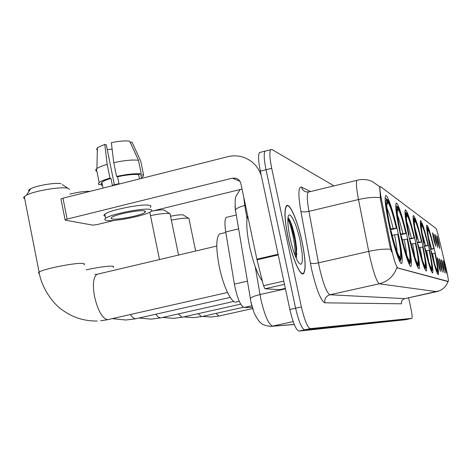 <?xml version="1.0" encoding="UTF-8"?>
<svg xmlns="http://www.w3.org/2000/svg" width="472" height="472" viewBox="0 0 472 472"><rect width="100%" height="100%" fill="white"/><g stroke="black" fill="none" stroke-linecap="round" stroke-linejoin="round"><path stroke-width="0.71" d="M407.153 236.543C403.1 218.129 397.459 200.966 396.096 203.261C395.099 206.087 396.409 215.928 400.02 232.79C404.132 251.482 409.678 268.173 411.041 266.285C412.121 263.5 410.823 253.588 407.153 236.543M429.007 248.042C424.965 230.719 422.104 221.575 420.44 220.619C419.744 222.719 420.965 230.997 424.098 245.458C428.169 262.851 431.024 272.031 432.659 273.011C433.384 270.887 432.169 262.568 429.007 248.042M422.582 244.661C418.257 226.159 415.165 216.441 413.313 215.521C412.534 217.822 413.779 226.566 417.059 241.758C421.413 260.314 424.493 270.072 426.316 271.04C427.142 268.739 425.897 259.942 422.582 244.661M415.348 240.856C410.699 220.99 407.336 210.636 405.265 209.78C404.38 212.311 405.66 221.575 409.1 237.569C413.773 257.464 417.124 267.884 419.166 268.816C420.109 266.296 418.835 256.974 415.348 240.856M397.784 231.61C393.406 211.645 387.123 192.989 385.565 195.803C384.438 198.989 385.772 209.485 389.565 227.286C394.002 247.552 400.173 265.618 401.737 263.364C402.982 260.267 401.666 249.682 397.784 231.61M434.759 251.069C430.96 234.779 428.305 226.147 426.794 225.168C426.175 227.103 427.366 234.968 430.364 248.756C434.187 265.116 436.842 273.789 438.323 274.769C438.966 272.798 437.78 264.898 434.759 251.069M435.697 240.466L434.694 234.324C435.019 234.218 435.727 236.507 436.824 241.186L437.745 247.411L435.697 240.466M433.55 239.109L432.535 232.849C432.871 232.72 433.597 235.056 434.724 239.853L435.65 246.201L433.55 239.109M437.756 241.776L436.765 235.74C437.078 235.652 437.768 237.894 438.836 242.46L439.751 248.573L437.756 241.776M442.323 265.978L441.308 259.73C441.621 259.641 442.305 261.872 443.373 266.409L444.305 272.727L442.323 265.978M440.335 265.158L439.302 258.792C439.627 258.685 440.335 260.957 441.426 265.606L442.364 272.049L440.335 265.158M438.264 264.302L437.219 257.812C437.55 257.683 438.276 260.001 439.397 264.768C440.305 268.963 440.618 271.152 440.346 271.341L438.264 264.302M444.235 266.768L443.232 260.632C443.532 260.562 444.199 262.745 445.238 267.181L446.17 273.377L444.235 266.768M446.093 268.303L446.553 270.285C447.993 276.852 448.577 280.575 448.311 281.454L397.701 267.931C395.872 265.925 393.589 258.603 390.846 245.977L381.523 199.703C380.084 192.328 379.63 187.998 380.161 186.705L380.585 186.652L435.945 228.395C436.565 229.239 437.591 232.619 439.025 238.531L446.093 268.303M252.296 307.419L244.095 307.473C240.378 305.732 237.139 297.956 234.377 284.144L225.74 231.929C224.519 223.905 224.713 219.055 226.318 217.391L227.233 217.173M302.009 241.481C297.702 220.908 289.596 202.028 286.415 205.886C284.044 209.674 284.598 220.282 288.079 237.705C292.439 258.526 300.387 276.716 303.496 273.66C306.11 270.025 305.614 259.305 302.009 241.481M447.898 281.548L396.804 267.766C393.748 276.214 387.901 281.56 379.258 283.79C376.733 281.896 373.529 272.663 369.653 256.089L358.496 199.532C356.448 188.717 355.9 182.322 356.856 180.351L357.499 180.18M295.507 242.449L294.675 238.797M260.644 152.244L259.441 152.544C258.054 155.005 258.355 161.194 260.343 171.118L289.855 309.479L295.614 308.198C298.77 321.609 301.779 328.837 304.652 329.875L408.675 319.048L304.652 329.875C301.779 328.837 298.77 321.609 295.614 308.198L266.019 169.713L295.614 308.198L301.39 306.924C304.546 320.346 307.526 327.586 310.34 328.636L411.897 318.352C412.445 317.379 411.967 313.361 410.469 306.298L408.587 297.814M266.214 150.845L265.034 151.14C263.689 153.589 264.019 159.784 266.019 169.713C264.019 159.784 263.689 153.589 265.034 151.14L270.639 149.73C269.341 152.173 269.695 158.362 271.707 168.309L301.39 306.924M391.589 251.954L389.872 246.201L380.556 199.933L379.677 186.818L380.161 186.705M333.999 185.88L271.931 149.518L270.639 149.73M294.864 239.864C292.817 231.209 290.504 224.129 287.938 218.636M289.855 309.479C293.006 322.872 296.044 330.081 298.977 331.102L405.466 319.733M288.156 237.729C292.469 258.332 300.334 276.338 303.419 273.306C306.003 269.713 305.508 259.098 301.944 241.463C297.679 221.097 289.655 202.423 286.51 206.234C284.162 209.981 284.71 220.483 288.156 237.729M247.688 215.822C246.03 221.716 246.673 231.976 249.605 246.608C253.322 263.122 257.582 274.651 262.385 281.182M300.168 240.985C296.115 221.285 287.991 206.948 287.861 219.999C287.784 224.642 288.534 230.731 290.115 238.26C292.734 249.841 295.572 257.983 298.634 262.692L299.478 263.695L300.9 264.338L301.897 263.164L302.393 260.296L302.168 253.34L300.168 240.985M296.31 258.426L296.646 248.561L295.767 241.635C294.504 234.301 292.941 228.159 291.077 223.215C289.861 220.141 288.84 218.359 288.02 217.875M287.89 219.285C290.805 223.887 295.555 244 295.159 255.677M288.433 218.206L290.663 222.813C293.301 230.442 295.112 239.404 296.091 249.7L296.103 257.966M170.551 216.235C176.799 214.99 181.03 214.559 183.242 214.931L188.599 218.377M189.172 218.748L188.47 218.341C185.525 217.857 179.82 218.447 171.354 220.123M427.431 227.705L427.856 227.97C429.325 230.66 431.378 237.558 434.016 248.655L430.535 249.505M430.948 251.305L431.142 251.269C433.904 262.833 435.986 269.76 437.391 272.067L436.983 272.704M429.874 246.537L430.075 246.502C427.697 235.162 426.812 228.885 427.425 227.663L426.605 227.15M431.142 251.269L431.343 251.369C433.78 261.577 435.638 267.748 436.901 269.89L437.391 272.067M427.425 227.663L427.744 230.442C427.673 232.891 428.517 238.283 430.275 246.614L430.075 246.502M434.016 248.655L433.833 248.555C431.491 238.714 429.656 232.572 428.34 230.124L427.856 227.97M430.275 246.614L429.915 246.72M430.452 249.133L433.833 248.555M428.34 230.124L427.732 231.097M437.172 273.164L437.933 271.63C438.028 268.839 437.066 262.715 435.048 253.252L431.886 253.665M437.786 272.197L437.296 270.025C437.721 268.474 436.907 262.851 434.865 253.157M436.771 269.695L437.296 270.025M152.952 210.895C158.433 209.946 162.144 209.656 164.073 210.04L169.696 213.663M170.392 214.117L169.56 213.627C166.144 213.073 159.79 213.733 150.485 215.615M421.136 223.285L421.614 223.58C423.225 226.466 425.425 233.77 428.21 245.487L424.322 246.443M424.717 248.166L424.936 248.124C427.862 260.361 430.098 267.701 431.638 270.155L431.19 270.863M423.585 243.121L423.809 243.08C421.307 231.097 420.416 224.483 421.13 223.238L420.21 222.666M424.936 248.124L425.16 248.237C427.744 259.022 429.732 265.559 431.119 267.848L431.638 270.155M421.13 223.238L421.425 226.294C421.36 228.985 422.228 234.619 424.033 243.204L423.809 243.08M428.21 245.487L428.004 245.375C425.526 234.985 423.567 228.483 422.121 225.858L421.614 223.58M424.033 243.204L423.632 243.328M424.228 246.024L428.004 245.375M422.121 225.858L421.419 226.973M431.408 271.365L432.269 269.589C432.364 266.538 431.373 260.125 429.302 250.337L425.768 250.797M432.081 270.303L431.567 268.013C432.063 266.385 431.237 260.461 429.095 250.231M430.971 267.63L431.567 268.013M414.086 218.329L414.617 218.666C416.398 221.775 418.764 229.534 421.72 241.947L417.348 243.021M417.72 244.638L417.968 244.596C421.083 257.588 423.49 265.394 425.195 268.019L424.694 268.804M416.516 239.28L416.77 239.245C414.139 226.536 413.242 219.545 414.074 218.282L413.035 217.633M417.968 244.596L418.216 244.72C420.941 256.066 423.071 263.004 424.617 265.535L425.195 268.019M414.074 218.282L414.617 220.707L414.345 221.692C414.286 224.648 415.177 230.542 417.024 239.381L416.77 239.245M421.72 241.947L421.49 241.817C418.859 230.814 416.746 223.899 415.159 221.079L414.617 218.666M417.024 239.381L416.569 239.522M417.242 242.555L421.49 241.817M415.159 221.079L414.339 222.377M425.691 268.185L425.148 265.754C425.732 264.049 424.894 257.789 422.641 246.962L422.871 247.08C425.007 257.187 426.021 263.919 425.927 267.27L424.977 269.305M424.47 265.323L425.148 265.754M422.641 246.962L418.906 247.599M409.342 238.655L414.156 237.817C411.354 226.123 409.071 218.742 407.301 215.686L406.728 213.126L406.126 212.748M406.728 213.126C408.711 216.489 411.271 224.772 414.422 237.959L409.466 239.186M409.802 240.649L410.085 240.602C413.413 254.449 416.021 262.78 417.921 265.6L417.366 266.479M408.528 234.944L408.817 234.903C406.038 221.374 405.135 213.969 406.115 212.689L404.941 211.957M410.085 240.602L410.369 240.744C413.248 252.703 415.543 260.09 417.266 262.91L417.921 265.6M406.115 212.689L406.687 215.267L406.351 216.548C406.298 219.822 407.212 225.988 409.1 235.056L408.817 234.903M406.469 215.615L406.687 215.267M409.1 235.056L408.587 235.221M407.301 215.686L406.339 217.22M417.649 267.099L418.782 264.609C418.876 260.904 417.826 253.842 415.637 243.416L411.153 244M418.481 265.789L417.909 263.205C418.599 261.417 417.755 254.78 415.378 243.286M417.124 262.709L417.909 263.205M69.773 194.175C77.868 192.11 84.665 191.172 90.152 191.349M400.344 234.242L405.843 233.28C402.846 220.796 400.356 212.896 398.38 209.568L397.766 206.825L397.082 206.394M397.766 206.825C399.985 210.494 402.775 219.368 406.138 233.439L400.486 234.844M400.775 236.1L401.1 236.047C404.669 250.874 407.519 259.806 409.649 262.857L409.023 263.842M399.412 230L399.743 229.952C396.799 215.492 395.908 207.621 397.064 206.335L395.725 205.491M401.1 236.047L401.424 236.212C404.469 248.844 406.958 256.738 408.888 259.901L409.649 262.857M397.064 206.335L397.678 209.084L397.241 210.789C397.212 214.424 398.156 220.872 400.067 230.13L399.743 229.952M406.138 233.439L405.843 233.28M397.383 209.556L397.678 209.084M400.067 230.13L399.483 230.324M398.38 209.568L397.235 211.385M410.286 263.069L409.672 260.308C410.498 258.432 409.655 251.364 407.141 239.109L407.436 239.263C409.678 249.977 410.758 257.393 410.675 261.506L409.572 264.196M408.77 259.736L409.672 260.308M407.141 239.109L402.321 239.929M29.075 191.231C28.113 190.623 28.668 189.791 30.739 188.723C36.792 185.466 56.386 182.257 61.024 183.738M69.626 189.402L67.868 188.275C61.667 186.31 34.71 190.753 26.473 195.142L23.683 197.267L23.747 198.057L24.691 198.671M389.996 229.209L396.332 228.088C393.111 214.707 390.385 206.193 388.149 202.547L387.494 199.609L386.704 199.113M221.014 233.622L219.521 233.976C215.952 237.77 215.869 248.673 219.268 266.68C223.409 287.153 232.23 304.741 236.543 301.868L239.239 301.26M387.494 199.609C390.002 203.638 393.064 213.191 396.675 228.277L390.155 229.899M390.379 230.867L390.757 230.808C394.61 246.762 397.743 256.39 400.15 259.7L399.448 260.821M388.922 224.306L389.306 224.253C386.179 208.724 385.305 200.323 386.686 199.042L385.134 198.069M390.757 230.808L391.129 230.997C394.356 244.36 397.064 252.833 399.253 256.426L400.15 259.7M386.686 199.042L387.341 201.992L386.774 204.323C386.786 208.37 387.754 215.084 389.683 224.46L389.306 224.253M396.675 228.277L396.332 228.088M386.94 202.635L387.341 201.992M389.683 224.46L389.005 224.696M388.149 202.547L386.774 204.736M400.893 259.948L400.232 256.986C401.229 255.01 400.392 247.458 397.719 234.336L398.061 234.507C400.339 245.469 401.454 253.246 401.395 257.83L400.197 261.051M399.17 256.314L400.232 256.986M397.719 234.336L392.173 235.286M284.492 284.345L264.975 288.758L279.619 289.66L285.353 288.368M261.287 175.543C258.154 166.545 252.219 160.456 243.493 157.282C238.336 155.589 233.109 155.394 227.799 156.698L62.977 198.187L67.13 219.091L232.33 178.18L235.911 178.233C238.531 179.089 240.189 180.882 240.873 183.626L256.868 259.199L278.079 254.278M61.03 199.314L60.953 198.936L62.977 198.187M67.13 219.091L65.095 219.804L65.219 220.153L92.783 225.132L97.108 224.589L114.2 220.4M151.093 211.356L242.024 189.06M264.975 288.758L263.523 285.707L256.868 259.199M112.112 218.937C117.156 220.253 141.452 215.415 144.981 212.388L145.577 211.521L144.644 210.943C140.202 209.485 115.357 214.341 111.675 217.403L111.02 218.341L112.112 218.937M107.262 149.606L112.112 149.093M138.467 160.309C132.844 159.577 124.608 160.356 113.764 162.651L111.339 142.691C119.215 141.081 125.322 140.562 129.664 141.14L138.467 160.309L141.252 173.926L138.597 174.593L139.482 178.929M138.597 174.593C133.724 174.115 126.708 174.829 117.552 176.74L116.56 176.44L113.764 162.651M114.377 184.729L106.324 144.963L104.79 144.391L107.179 164.339L109.964 178.109L110.967 178.41L112.36 185.29L118.95 183.632L117.552 176.74M110.967 178.41C106.395 179.761 103.356 181.036 101.84 182.233L101.468 183.974L98.855 184.635L98.323 183.732L99.173 182.575C100.955 181.171 104.554 179.684 109.964 178.109M150.149 207.391C151.341 206.47 151.193 205.804 149.707 205.403C143.801 203.302 109.876 209.892 104.849 214.14C103.498 215.143 103.639 215.846 105.274 216.253M150.544 209.497C144.65 207.473 110.725 214.082 105.681 218.259C104.271 219.285 104.477 219.987 106.3 220.365C113.304 222.123 146.208 215.545 150.981 211.444C152.173 210.536 152.031 209.887 150.544 209.497M141.057 176.209L140.88 175.342L143.517 174.675L140.744 161.141L131.989 142.078L130.296 142.514M141.358 177.684L143.14 176.516L143.517 174.675M141.252 173.926C135.647 173.301 127.416 174.138 116.56 176.44M140.992 162.35L140.744 161.141M107.179 164.339C102.282 165.784 98.86 167.188 96.907 168.557L95.621 169.991L96.135 171.118M132.178 142.491L131.989 142.078M104.79 144.391L97.385 147.647L96.624 149.707M141.506 178.422L140.88 175.342M101.722 185.219L102.412 185.048M101.751 185.36L102.483 185.425M101.091 184.068L101.344 185.319M381.523 199.703L380.556 199.933M390.846 245.977L389.872 246.201M397.701 267.931L397.046 268.078M238.625 228.861L225.74 231.929M247.428 281.164L234.377 284.144M251.83 305.744L244.095 307.473M439.426 290.799L404.793 298.64C402.286 299.46 401.188 301.177 401.501 303.803L324.842 302.817C324.37 298.723 326.063 296.038 329.928 294.764L404.793 298.64L436.724 291.661C442.264 290.25 446.016 286.87 447.987 281.524M324.842 302.817C320.795 300.788 316.34 289.466 311.485 268.839L300.853 211.232C298.08 194.594 298.274 186.534 301.443 187.054L310.464 191.567M390.698 249.269C384.745 248.773 377.405 249.482 368.679 251.399L318.464 262.875L319.397 267.535C323.249 283.955 326.76 293.029 329.928 294.764L379.258 283.79L436.718 291.655M379.777 186.711L372.101 181.413C367.192 179.295 362.112 178.941 356.856 180.351L308.204 192.116C306.812 194.175 307.054 200.582 308.942 211.338L318.464 262.875C314.358 263.712 311.644 263.748 310.322 262.993M380.226 197.703C374.296 196.971 367.057 197.585 358.496 199.532L308.942 211.338C304.882 212.188 302.186 212.152 300.853 211.232M310.34 328.636L298.977 331.102M411.861 318.358L405.436 319.745M271.707 168.309L260.343 171.118M309.083 191.903L305.956 191.886L304.464 191.266L302.381 189.29L301.443 187.054M255.199 266.615L260.874 299.301C264.774 315.839 268.71 324.766 272.674 326.087L293.195 321.597M285.454 288.84L259.972 294.581C254.945 295.761 251.735 297.047 250.337 298.428L250.473 299.974M243.705 197.019L244.762 205.468C239.853 206.724 236.743 208.205 235.434 209.916L250.945 301.933L253.747 311.756C255.187 315.851 259.624 322.612 261.01 323.049C262.355 324.671 265.565 325.774 270.627 326.37L294.262 324.423M247.039 218.819L244.762 205.468L245.458 205.302M253.08 309.909L250.915 302.304M235.363 210.022L235.08 206.347M240.118 189.526L236.153 196.016C235.139 197.272 234.897 201.904 235.434 209.916L235.646 211.91M295.578 242.466L294.481 237.711M296.811 254.738L296.103 249.682L296.646 248.561M252.632 308.546L219.002 316.033L215.969 313.402M431.538 248.927L428.517 237.546M434.328 262.875L432.576 253.541M243.357 307.272L201.579 316.606L198.146 313.668M425.579 245.764L422.068 232.826M428.611 261.317L426.664 250.632M240.679 304.127L182.151 317.243L178.221 313.945M418.906 242.23L414.864 227.646M422.18 259.47L420.062 247.381M233.787 301.437L160.344 317.963L158.179 317.042L155.807 314.228M409.371 238.649L408.976 237.003M411.401 238.248C409.761 231.327 408.209 225.876 406.752 221.893M414.9 257.293L412.622 243.723M230.23 297.413L135.688 318.771C134.072 318.783 132.313 317.367 130.408 314.517M86.152 269.86C98.347 267.229 107.085 266.002 112.365 266.167L113.669 266.556L113.239 267.294M400.716 234.153L399.754 230.236M402.887 233.728C400.988 225.758 399.206 219.663 397.542 215.438M406.604 254.732C406.333 251.075 405.525 246.018 404.185 239.57M227.51 292.475L107.592 319.692C102.276 318.482 97.928 310.794 94.553 296.646C92.483 284.569 93.273 277.129 96.919 274.32L98.27 274.002M39.335 273.465L38.332 272.946L39.076 272.09C43.383 268.881 75.992 262.45 82.836 263.441C84.635 263.618 84.972 264.09 83.845 264.845M390.816 229.014L389.66 224.342M393.147 228.56C390.946 219.374 388.893 212.565 386.981 208.123M397.064 251.712C396.899 247.847 396.055 242.219 394.533 234.826M392.344 235.97L392.202 235.28M232.33 178.18L239.982 181.366M278.214 254.915L257.016 259.83M263.523 285.707L283.802 281.106M236.289 214.99L226.318 217.391M401.324 263.459L401.737 263.364M410.728 266.35L411.041 266.285M404.793 298.64L404.48 298.723M302.528 273.878L303.496 273.66M259.441 152.544L265.034 151.14M294.31 324.529L271.188 326.323M301.921 273.648L302.458 273.524M286.073 206.341L286.51 206.234M291.077 223.215L290.663 222.813M219.067 316.033L211.096 317.031L202.494 316.411M195.65 251.027L189.048 219.197M201.65 316.606L193.272 317.65L183.702 316.907M178.552 255.063L170.221 214.648M182.227 317.243L173.395 318.346L162.698 317.444M159.483 259.565L149.783 212.176M160.415 317.957L151.087 319.131L139.063 318.016M135.759 318.765L125.876 320.016L112.283 318.629M107.651 319.692L100.601 320.807M30.739 188.723L26.473 195.142M97.155 321.019C84.346 321.196 72.765 317.538 62.41 310.057C53.478 304.145 41.601 288.351 39.076 272.09L24.273 196.523M219.521 233.976L225.828 232.478M216.754 246.048L96.919 274.32L94.907 274.326M62.345 184.582L67.956 188.293M235.911 178.233L237.463 178.888M65.095 219.804L60.953 198.936M144.692 210.954L144.981 212.388M101.84 182.233L103.026 188.11M104.849 214.14L105.681 218.259M96.43 168.935L99.173 182.575M97.385 147.647L96.907 168.557"/></g></svg>
